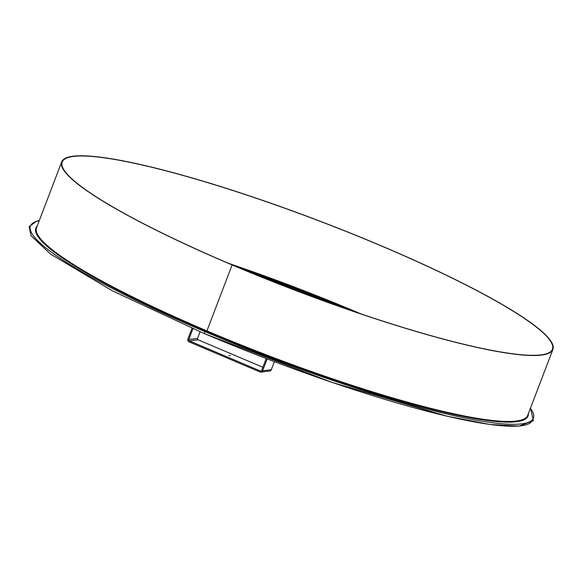 <?xml version="1.0" encoding="UTF-8"?>
<svg xmlns="http://www.w3.org/2000/svg" width="582" height="582" viewBox="0 0 582 582"><rect width="100%" height="100%" fill="white"/><g stroke="black" fill="none" stroke-linecap="round" stroke-linejoin="round"><path stroke-width="0.87" d="M39.22 220.738A269.182 37.604 20.9 0 0 204.944 331.595L204.209 333.537L204.944 331.595L206.923 330.889L206.595 331.398L204.944 331.602A269.182 37.604 20.9 0 0 530.413 408.309M232.109 264.948L206.93 330.889L232.109 264.948A262.897 36.724 20.9 0 0 552.9 349.433A262.897 36.724 20.9 0 0 320.406 221.335A262.897 36.724 20.9 0 0 61.707 161.861A262.897 36.724 20.9 0 0 232.109 264.948M232.262 264.934A262.373 36.651 20.9 0 0 552.413 349.244A262.373 36.651 20.9 0 0 320.376 221.407A262.373 36.651 20.9 0 0 62.194 162.043A262.373 36.651 20.9 0 0 232.254 264.926L232.254 264.934M228.922 355.427L230.203 355.762L228.922 355.427M266.192 358.548L261.66 370.421A1.048 1.004 82.9 0 1 260.358 370.996L189.39 340.863A1.048 1.004 -97.1 0 1 188.823 339.495L197.524 338.418A1.048 1.004 -97.1 0 0 198.084 339.786L262.86 367.286M192.009 328.313L187.891 339.095A2.095 2.008 -97.1 0 0 189.019 341.83L259.987 371.963A2.095 2.008 -97.1 0 0 262.591 370.814L267.145 358.912M200.055 331.784L197.524 338.418M192.94 328.721L188.823 339.495M274.377 361.655L271.292 369.745A2.095 2.008 82.9 0 1 269.677 371.032L260.983 372.102M360.818 313.858A262.373 36.651 20.9 0 0 228.61 263.377M348.953 309.806A263.42 36.797 20.9 0 0 240.148 268.258M204.209 333.537A269.182 37.604 20.9 0 0 531.075 422.299M206.595 331.398A263.42 36.797 20.9 0 0 528.361 413.693M37.168 226.122A263.42 36.797 20.9 0 0 206.588 331.391M61.707 161.861L36.521 227.802A262.897 36.724 20.9 0 0 206.923 330.889A262.897 36.724 20.9 0 0 527.721 415.373L552.9 349.433M198.084 339.786L189.39 340.863M262.591 370.814L271.292 369.745M260.358 370.996L261.325 370.872M348.793 309.748L240.308 268.324M530.486 408.127L533.396 420.662L519.064 426.133L489.738 424.438L446.86 416.159L332.075 382.389L204.166 333.537L112.435 290.862L50.394 253.985L31.035 235.681L29.1 226.667L36.673 221.153L39.292 220.556"/></g></svg>
